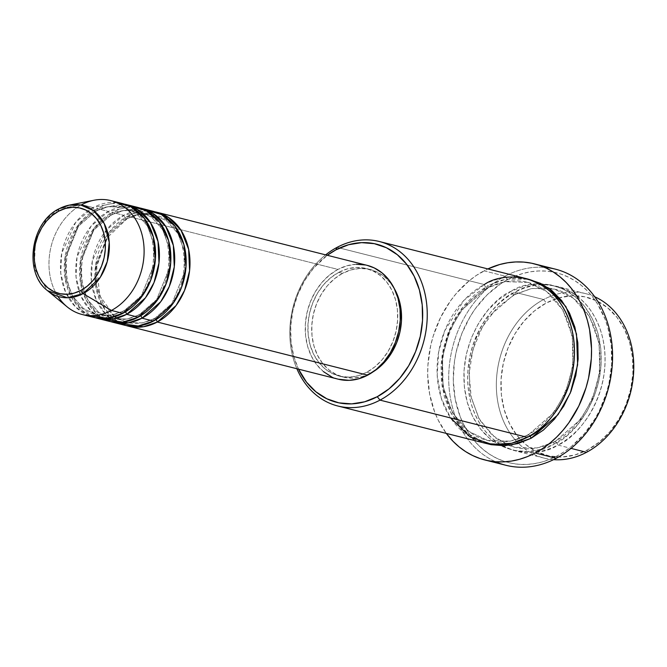 <?xml version="1.0" encoding="UTF-8"?>
<svg xmlns="http://www.w3.org/2000/svg" width="667" height="667" viewBox="0 0 667 667"><rect width="100%" height="100%" fill="white"/><g stroke="black" fill="none" stroke-linecap="round" stroke-linejoin="round"><path stroke-width="0.5" stroke-dasharray="3.33 2.5" d="M57.904 296.365A58.721 46.773 104.2 0 1 81.674 204.686L59.255 208.721L46.54 219.018L35.368 239.812L34.376 268.367L47.532 290.67A47.132 37.544 104.2 0 1 33.575 248.066A47.132 37.544 104.2 0 1 59.255 208.721L81.674 204.686A58.721 46.773 -75.8 0 0 49.691 253.702A58.721 46.773 -75.8 0 0 67.075 306.795M140.645 214.132L126.488 218.734A3.26 1.601 62 0 0 127.214 218.668A3.26 1.601 62 0 0 127.572 216.283L154.894 211.789A58.721 46.773 104.2 0 0 127.572 216.283L337.936 269.418A58.721 46.773 -75.8 0 0 305.219 328.898A58.721 46.773 -75.8 0 0 338.411 379.231M147.14 210.263L123.745 215.316A3.26 1.601 62 0 0 126.488 218.734L138.661 214.44L154.102 214.907L166.942 221.077L178.014 233.667L184.492 251.626L184.876 271.561L171.978 303.452L154.561 318.618A3.26 1.601 -118 0 1 155.995 319.635A3.26 1.601 62 0 0 154.561 318.618L171.978 303.452L184.876 271.561L184.492 251.626L178.014 233.667L166.942 221.077L154.102 214.907L143.222 213.89M323.478 371.644L316.733 364.716L311.372 356.161L307.604 346.306L305.569 335.534L305.353 324.245L306.962 312.881L310.33 301.884L315.333 291.671L321.769 282.633L329.398 275.121L337.936 269.418L127.572 216.283L109.446 231.916L95.681 264.666L95.581 285.393L101.751 304.46L112.865 318.301L126.155 325.563A58.721 46.773 104.2 0 1 94.864 274.537A58.721 46.773 104.2 0 1 127.572 216.283A3.26 1.601 -118 0 1 127.214 218.668A3.26 1.601 -118 0 1 126.488 218.734L109.063 233.9L96.173 265.791L96.557 285.726L103.026 303.685L114.099 316.275L126.938 322.444L142.379 322.911L154.561 318.618A3.26 1.601 62 0 0 153.835 318.684A3.26 1.601 62 0 0 153.477 321.069A3.26 1.601 -118 0 1 153.835 318.684A3.26 1.601 -118 0 1 154.561 318.618L142.379 322.911L126.938 322.444L114.099 316.275L103.026 303.685L96.557 285.726L96.173 265.791L109.063 233.9L126.488 218.734A3.26 1.601 -118 0 1 123.745 215.316A58.721 46.773 -75.8 0 0 91.037 274.796A58.721 46.773 -75.8 0 0 124.229 325.129M111.189 214.874A3.26 1.601 62 0 0 111.914 214.799A3.26 1.601 62 0 0 112.273 212.414L139.595 207.929A58.721 46.773 104.2 0 0 112.273 212.414L123.745 215.316L112.273 212.414A3.26 1.601 -118 0 1 111.914 214.799A3.26 1.601 -118 0 1 111.189 214.874L123.362 210.58L138.803 211.039L123.362 210.58L111.189 214.874A3.26 1.601 -118 0 1 108.446 211.447A3.26 1.601 62 0 0 111.189 214.874L93.764 230.04L80.874 261.923L81.257 281.858L87.727 299.825L98.799 312.406L111.639 318.584L98.799 312.406L87.727 299.825L81.257 281.858L80.874 261.923L93.764 230.04L111.189 214.874M140.695 315.766A3.26 1.601 62 0 0 139.261 314.749L156.678 299.583L169.576 267.7L169.193 247.765L162.715 229.798L151.642 217.217L138.803 211.039L151.642 217.217L162.715 229.798L169.193 247.765L169.576 267.7L156.678 299.583L139.261 314.749A3.26 1.601 62 0 0 138.536 314.824A3.26 1.601 62 0 0 138.177 317.209A3.26 1.601 -118 0 1 138.536 314.824A3.26 1.601 -118 0 1 139.261 314.749L127.08 319.043L111.639 318.584L127.08 319.043L139.261 314.749A3.26 1.601 -118 0 1 140.695 315.766M131.841 206.403L108.446 211.447A58.721 46.773 -75.8 0 0 75.738 270.927A58.721 46.773 -75.8 0 0 108.929 321.261M95.89 211.005A3.26 1.601 62 0 0 96.615 210.939A3.26 1.601 62 0 0 96.973 208.554L124.295 204.06A58.721 46.773 104.2 0 0 96.973 208.554L108.446 211.447L96.973 208.554A3.26 1.601 -118 0 1 96.615 210.939A3.26 1.601 -118 0 1 95.89 211.005L108.062 206.712L123.503 207.179L108.062 206.712L95.89 211.005A3.26 1.601 -118 0 1 93.147 207.587A3.26 1.601 62 0 0 95.89 211.005L78.464 226.171L65.574 258.062L65.958 277.997L72.428 295.956L83.5 308.546L96.34 314.716L83.5 308.546L72.428 295.956L65.958 277.997L65.574 258.062L78.464 226.171L95.89 211.005M125.404 311.906A3.26 1.601 62 0 0 123.962 310.889L141.379 295.723L154.277 263.832L153.894 243.897L147.415 225.938L136.343 213.348L123.503 207.179L136.343 213.348L147.415 225.938L153.894 243.897L154.277 263.832L141.379 295.723L123.962 310.889A3.26 1.601 62 0 0 123.237 310.955A3.26 1.601 62 0 0 122.878 313.34A3.26 1.601 -118 0 1 123.237 310.955A3.26 1.601 -118 0 1 123.962 310.889L111.781 315.183L96.34 314.716L111.781 315.183L123.962 310.889A3.26 1.601 -118 0 1 125.404 311.906M116.542 202.535L93.147 207.587A58.721 46.773 -75.8 0 0 60.439 267.067A58.721 46.773 -75.8 0 0 93.63 317.4M543.597 299.533L546.34 302.96A81.557 64.966 -75.8 0 0 522.903 441.971A81.557 64.966 -75.8 0 0 587.627 449.841L586.543 452.301L587.627 449.841L574.987 454.936L562.031 457.012L549.274 455.995L537.193 451.918L526.263 444.931L516.892 435.318L509.446 423.437L504.21 409.755L501.392 394.781L501.092 379.106L503.318 363.332L507.996 348.049L514.941 333.867L523.887 321.311L534.492 310.872L546.34 302.96L558.979 297.866L571.927 295.781L584.692 296.807L596.773 300.884L607.704 307.862L617.075 317.484L624.52 329.365L629.756 343.046L632.574 358.021L632.875 373.695L630.64 389.47L625.963 404.752L619.018 418.934L610.08 431.491L599.475 441.921L587.627 449.841A81.557 64.966 -75.8 0 0 631.516 350.609A81.557 64.966 -75.8 0 0 559.33 297.765A81.557 64.966 -75.8 0 0 546.34 302.96L543.597 299.533A84.826 67.567 -75.8 0 0 518.517 443.422A84.826 67.567 104.2 0 1 543.597 299.533L514.916 292.288C533.15 279.073 584.884 277.922 601.667 333.984C616.667 390.995 577.814 437.977 557.854 445.047A3.26 1.601 62 0 0 555.119 441.629L580.732 419.326L592.471 398.941L599.691 372.428L599.133 343.121L589.611 316.7L573.328 298.191L554.444 289.111L531.732 288.436L513.832 294.747A3.26 1.601 62 0 0 514.557 294.681A3.26 1.601 62 0 0 514.916 292.288L543.597 299.533A84.826 67.567 104.2 0 1 556.161 294.405A84.826 67.567 -75.8 0 0 543.597 299.533M553.56 459.655A84.826 67.567 104.2 0 1 518.517 443.422A84.826 67.567 -75.8 0 0 544.297 458.154A84.826 67.567 -75.8 0 0 553.56 459.655M325.646 254.869A84.826 67.567 -75.8 0 0 296.882 368.743A84.826 67.567 104.2 0 1 325.646 254.869M298.524 369.159A81.557 64.966 104.2 0 1 327.289 255.286L313.523 268.176L304.586 280.724L297.64 294.914L292.963 310.188L290.729 325.971L291.029 341.646L293.847 356.612L298.524 369.159M495.589 461.722A101.134 80.557 104.2 0 1 448.866 371.853A101.134 80.557 104.2 0 1 505.052 276.155L507.787 279.573A97.874 77.956 -75.8 0 0 457.237 407.729A97.874 77.956 -75.8 0 0 557.329 455.836L556.245 458.287L557.329 455.836L549.833 459.338L542.163 461.948L534.4 463.657L526.622 464.44L518.901 464.299L511.306 463.215L503.927 461.222L496.815 458.321L490.045 454.552L483.692 449.942L477.805 444.547L472.453 438.411L467.667 431.591L463.515 424.154L460.03 416.175L455.169 398.899L453.285 380.423L454.452 361.456L456.17 352.018L461.781 333.683L470.11 316.658L475.204 308.846L486.985 294.989L500.525 283.917L507.787 279.573L515.291 276.071L522.961 273.462L530.715 271.752L538.494 270.969L546.223 271.11L553.81 272.194L561.197 274.187L568.309 277.088L575.071 280.857L581.424 285.468L587.31 290.862L592.671 296.998L597.449 303.818L605.094 319.235L607.887 327.68L611.272 345.648L611.631 364.457L608.954 383.392L606.503 392.68L599.491 410.438L595.006 418.751L584.275 433.808L571.552 446.331L564.599 451.492L557.329 455.836A97.874 77.956 -75.8 0 0 607.887 327.68A97.874 77.956 -75.8 0 0 507.787 279.573L505.052 276.155A101.134 80.557 -75.8 0 0 448.708 378.589A101.134 80.557 -75.8 0 0 505.878 465.274M555.119 441.629A3.26 1.601 62 0 0 554.394 441.696A3.26 1.601 62 0 0 554.027 444.089C573.987 437.01 612.84 390.028 597.84 333.016C581.057 276.955 529.323 278.106 511.089 291.321A3.26 1.601 62 0 0 513.832 294.747L531.732 288.436L554.444 289.111L573.328 298.191L589.611 316.7L599.133 343.121L599.691 372.428L592.471 398.941L580.732 419.326L555.119 441.629L537.21 447.941L514.499 447.265L495.614 438.186L479.34 419.676L469.81 393.255L469.251 363.949L476.471 337.435L488.211 317.05L513.832 294.747A3.26 1.601 -118 0 1 511.089 291.321L498.766 299.558L487.744 310.413L478.439 323.47L471.219 338.219L466.35 354.11L464.032 370.518L464.34 386.827L467.275 402.393L472.72 416.625L480.465 428.981L490.212 438.978L501.584 446.24L514.14 450.483L527.414 451.542L540.879 449.383L554.027 444.089L566.35 435.851L577.38 424.996L586.677 411.939L593.905 397.19L598.766 381.299L601.084 364.891L600.775 348.583L597.84 333.016L592.396 318.784L584.659 306.428L574.912 296.431L563.54 289.17L550.975 284.926L537.71 283.867L524.237 286.026L511.089 291.321C491.129 298.399 452.276 345.381 467.275 402.393C484.059 458.454 535.793 457.304 554.027 444.089A3.26 1.601 -118 0 1 554.394 441.696A3.26 1.601 -118 0 1 555.119 441.629A3.26 1.601 -118 0 1 557.854 445.047A84.826 67.567 104.2 0 1 515.608 450.909A84.826 67.567 104.2 0 1 467.667 378.206A84.826 67.567 104.2 0 1 514.916 292.288A84.826 67.567 104.2 0 1 557.162 286.435A84.826 67.567 104.2 0 1 605.102 359.138A84.826 67.567 104.2 0 1 557.854 445.047L571.044 448.382L557.854 445.047C539.62 458.271 487.885 459.421 471.102 403.36C456.103 346.348 494.956 299.366 514.916 292.288A3.26 1.601 -118 0 1 514.557 294.681A3.26 1.601 -118 0 1 513.832 294.747L488.211 317.05L476.471 337.435L469.251 363.949L469.81 393.255L479.34 419.676L495.614 438.186L514.499 447.265L537.21 447.941L555.119 441.629M526.563 278.706A84.826 67.567 -75.8 0 0 484.317 284.559L337.06 247.365L484.317 284.559A3.26 1.601 62 0 0 487.052 287.986L504.961 281.666L527.672 282.349L546.556 291.429L562.831 309.938L572.361 336.351L572.92 365.666L565.699 392.179L553.96 412.565L528.339 434.867A3.26 1.601 62 0 0 527.614 434.934A3.26 1.601 62 0 0 527.255 437.319A3.26 1.601 -118 0 1 527.614 434.934A3.26 1.601 -118 0 1 528.339 434.867L553.96 412.565L565.699 392.179L572.92 365.666L572.361 336.351L562.831 309.938L546.556 291.429L527.672 282.349L504.961 281.666L487.052 287.986A3.26 1.601 62 0 0 487.777 287.911A3.26 1.601 62 0 0 488.144 285.526L505.961 279.114L528.464 279.223L514.757 278.064L501.292 280.232L488.144 285.526A3.26 1.601 -118 0 1 487.777 287.911A3.26 1.601 -118 0 1 487.052 287.986L461.439 310.288L449.7 330.674L442.479 357.178L443.038 386.493L452.559 412.915L468.843 431.416L487.727 440.503L510.438 441.179L528.339 434.867A3.26 1.601 -118 0 1 529.798 435.901A3.26 1.601 62 0 0 528.339 434.867L510.438 441.179L487.727 440.503L468.843 431.416L452.559 412.915L443.038 386.493L442.479 357.178L449.7 330.674L461.439 310.288L487.052 287.986A3.26 1.601 -118 0 1 484.317 284.559A84.826 67.567 -75.8 0 0 437.068 370.477A84.826 67.567 -75.8 0 0 485.009 443.18M110.855 321.694A58.721 46.773 104.2 0 1 79.565 270.677A58.721 46.773 104.2 0 1 112.273 212.414L94.147 228.056L80.382 260.805L80.282 281.524L86.452 300.6L97.565 314.432L110.855 321.694M394.264 288.511A55.461 44.172 -75.8 0 0 370.202 269.493A55.461 44.172 -75.8 0 0 342.58 273.32L338.761 272.353A55.461 44.172 104.2 0 1 366.375 268.526A55.461 44.172 104.2 0 1 397.732 316.066A55.461 44.172 104.2 0 1 366.833 372.236L370.66 373.203A55.461 44.172 -75.8 0 0 373.245 371.719L370.66 373.203L366.833 372.236A55.461 44.172 104.2 0 1 339.211 376.071A55.461 44.172 104.2 0 1 307.862 328.531A55.461 44.172 104.2 0 1 338.761 272.353L342.58 273.32A55.461 44.172 -75.8 0 0 311.689 329.498A55.461 44.172 -75.8 0 0 343.038 377.038A55.461 44.172 -75.8 0 0 370.66 373.203L362.064 376.672L353.252 378.081L344.581 377.389L336.368 374.612L328.931 369.868L322.561 363.323L317.492 355.253L313.94 345.94L312.014 335.759L311.814 325.104L313.332 314.374L316.517 303.985L321.236 294.339L327.314 285.801L334.526 278.706L342.58 273.32L351.184 269.86L359.988 268.442L368.659 269.135L376.88 271.911L384.309 276.663L390.687 283.2L394.255 288.503M484.009 270.835L505.052 276.155L484.009 270.835A101.134 80.557 104.2 0 1 487.852 268.926L476.505 275.329L469.318 280.657L456.178 293.597L450.342 301.084L440.445 317.75L433.208 336.101L430.674 345.698L427.906 365.266L427.697 375.046L429.64 394.139L434.659 411.989L438.269 420.235L446.306 433.4A101.134 80.557 104.2 0 1 484.009 270.835M81.674 204.686L93.147 207.587L81.674 204.686A58.721 46.773 -75.8 0 1 93.98 200.25M95.556 317.834A58.721 46.773 104.2 0 1 64.265 266.808A58.721 46.773 104.2 0 1 96.973 208.554L78.848 224.187L65.083 256.937L64.982 277.664L71.152 296.732L82.266 310.572L95.556 317.834M137.694 207.395A58.721 46.773 -75.8 0 0 108.446 211.447L90.954 226.28L77.03 257.078L76.03 276.98L80.865 296.015L90.745 310.722L103.31 319.36M122.395 203.527A58.721 46.773 -75.8 0 0 93.147 207.587L75.654 222.411L61.731 253.21L60.73 273.12L65.566 292.154L75.446 306.853L88.011 315.491M594.714 296.757A84.826 67.567 -75.8 0 0 585.843 293.68A84.826 67.567 -75.8 0 0 556.161 294.405A84.826 67.567 104.2 0 1 594.714 296.757M555.419 269.168A101.134 80.557 -75.8 0 0 505.052 276.155A101.134 80.557 104.2 0 1 544.672 267.4M486.927 443.63L478.631 440.445L467.259 433.183L457.512 423.186L449.775 410.83L444.33 396.59L441.396 381.024L441.087 364.724L443.405 348.316L448.266 332.424L455.494 317.667L464.791 304.619L475.821 293.763L488.144 285.526L461.822 308.296L449.675 329.031L441.979 356.053L442.063 386.16L451.267 413.69L467.6 433.458L486.935 443.63M338.277 379.198L331.349 376.672M367.175 265.358A58.721 46.773 -75.8 0 0 337.936 269.418L347.032 265.749L356.361 264.257M365.549 264.991L367.058 265.333M338.761 272.353L330.699 277.739L323.495 284.834L317.409 293.372L312.69 303.018L309.505 313.407L307.987 324.137L308.196 334.801L310.113 344.972L313.673 354.285L318.734 362.364L325.104 368.901L332.541 373.645L340.754 376.421L349.433 377.113L358.237 375.704L366.833 372.236L374.887 366.85L382.099 359.755L388.186 351.217L392.905 341.571L396.081 331.182L397.599 320.452L397.399 309.796L395.481 299.616L391.921 290.312L386.86 282.233L380.49 275.696L373.053 270.944L364.841 268.176L356.161 267.475L347.357 268.893L338.761 272.353M152.993 211.256A58.721 46.773 -75.8 0 0 123.745 215.316L106.253 230.14L92.329 260.939L91.329 280.849L96.165 299.883L106.045 314.582L118.609 323.22M484.317 284.559L463.957 300.308L444.697 330.815L438.669 351.884L437.193 375.188L441.262 398.166L450.617 417.967M114.824 316.7L99.733 295.748L96.732 266.542L106.945 237.952L127.189 218.676C136.235 213.982 145.206 212.723 154.102 214.907C193.93 221.411 194.506 300.342 153.852 318.676C144.814 323.37 135.843 324.629 126.938 322.444L116.958 318.151M111.889 214.816C120.935 210.122 129.907 208.863 138.803 211.039C178.631 217.542 179.206 296.473 138.553 314.807C129.515 319.51 120.544 320.76 111.639 318.584C71.811 312.081 71.244 233.15 111.889 214.816M96.59 210.947C105.636 206.253 114.607 204.994 123.503 207.179C163.332 213.682 163.907 292.613 123.253 310.947C114.215 315.641 105.244 316.9 96.34 314.716C56.512 308.212 55.945 229.281 96.59 210.947M514.532 294.689L531.424 288.603L548.457 287.977L554.444 289.111C580.849 295.198 600.483 325.046 599.933 359.513C600.225 393.338 580.749 428.256 554.41 441.687C541.045 448.641 527.739 450.5 514.499 447.265L508.688 445.414L492.021 435.076L479.123 418.634L471.21 397.532L469.076 373.695L472.961 349.333L482.516 326.713L496.823 307.929L514.532 294.689M527.672 282.349C553.76 288.377 573.287 317.584 573.153 351.584C573.87 385.751 554.294 421.344 527.639 434.926C514.274 441.871 500.967 443.73 487.727 440.503C461.322 434.417 441.687 404.561 442.238 370.102C441.946 336.276 461.422 301.359 487.76 287.927C501.125 280.974 514.432 279.114 527.672 282.349M343.038 377.038L339.211 376.071M544.297 458.154L515.608 450.909M585.843 293.68L557.162 286.435M370.202 269.493L366.375 268.526"/><path stroke-width="1" d="M80.899 290.403A43.98 35.034 104.2 0 1 35.918 268.784A43.98 35.034 104.2 0 1 58.629 211.197A3.26 1.601 -118 0 1 59.004 208.804A3.26 1.601 -118 0 1 59.255 208.721A47.132 37.544 104.2 0 1 69.135 205.161A47.132 37.544 104.2 0 1 108.713 237.644A47.132 37.544 104.2 0 1 83.108 293.605A3.26 1.601 -118 0 1 80.899 290.403L74.079 293.155L67.092 294.272L60.213 293.722L53.702 291.529L47.807 287.76L42.755 282.575L38.736 276.171L35.918 268.784L34.392 260.714L34.234 252.259L35.434 243.755L37.961 235.518L41.704 227.864L46.523 221.094L52.243 215.466L58.629 211.197L65.449 208.454L72.436 207.329L79.315 207.879L85.826 210.08L91.721 213.849L96.773 219.034L100.792 225.438L103.61 232.816L105.136 240.887L105.294 249.341L104.094 257.854L101.567 266.091L97.824 273.737L93.005 280.507L87.285 286.135L80.899 290.403A3.26 1.601 62 0 0 83.108 293.605A47.132 37.544 104.2 0 1 47.532 290.67L67.392 297.774L83.108 293.605L111.397 310.447L83.108 293.605L100.358 277.197L107.254 261.581L109.23 242.229L104.244 223.603L93.555 210.655L80.824 205.052L69.135 205.161L59.255 208.721A3.26 1.601 62 0 0 59.004 208.804A3.26 1.601 62 0 0 58.629 211.197A43.98 35.034 104.2 0 1 103.61 232.816A43.98 35.034 104.2 0 1 80.899 290.403M154.894 211.789L168.759 217.584L181.065 230.348L188.636 249.266L189.57 270.735L184.576 290.378L176.071 305.544L157.295 322.036A3.26 1.601 62 0 0 155.995 319.635A3.26 1.601 -118 0 1 157.295 322.036A58.721 46.773 104.2 0 1 128.056 326.096A58.721 46.773 104.2 0 1 126.155 325.563L143.605 326.722L157.295 322.036L367.659 375.179L157.295 322.036A58.721 46.773 104.2 0 0 190.012 262.565A58.721 46.773 104.2 0 0 156.82 212.223A58.721 46.773 104.2 0 0 154.894 211.789M143.222 213.89L140.645 214.132M118.609 323.22L138.186 325.98L153.477 321.069L141.996 318.176L153.477 321.069A58.721 46.773 -75.8 0 0 186.185 261.597A58.721 46.773 -75.8 0 0 152.993 211.256L141.521 208.362A58.721 46.773 104.2 0 0 139.595 207.929L153.46 213.723L165.766 226.488L173.337 245.406L174.27 266.875L169.276 286.518L160.772 301.676L141.996 318.176A58.721 46.773 104.2 0 1 112.756 322.228L124.229 325.129A58.721 46.773 -75.8 0 0 153.477 321.069L172.928 303.643L181.516 287.469L186.026 266.667L183.909 244.539L174.854 226.005L161.431 214.516L147.14 210.263M141.521 208.362A58.721 46.773 104.2 0 1 174.712 258.696A58.721 46.773 104.2 0 1 141.996 318.176A3.26 1.601 62 0 0 140.695 315.766A3.26 1.601 -118 0 1 141.996 318.176L128.306 322.861L110.855 321.694A58.721 46.773 104.2 0 0 112.756 322.228M103.31 319.36L122.886 322.119L138.177 317.209L126.697 314.307L138.177 317.209A58.721 46.773 -75.8 0 0 170.885 257.729A58.721 46.773 -75.8 0 0 137.694 207.395L126.221 204.494A58.721 46.773 104.2 0 0 124.295 204.06L138.161 209.855L150.467 222.62L158.037 241.537L158.971 263.006L153.977 282.65L145.473 297.807L126.697 314.307A58.721 46.773 104.2 0 1 97.457 318.367L108.929 321.261A58.721 46.773 -75.8 0 0 138.177 317.209L157.629 299.775L166.216 283.6L170.727 262.806L168.609 240.679L159.555 222.136L146.131 210.655L131.841 206.403M126.221 204.494A58.721 46.773 104.2 0 1 159.413 254.836A58.721 46.773 104.2 0 1 126.697 314.307A3.26 1.601 62 0 0 125.404 311.906A3.26 1.601 -118 0 1 126.697 314.307L113.006 318.993L95.556 317.834A58.721 46.773 104.2 0 0 97.457 318.367M81.674 204.686A58.721 46.773 104.2 0 1 110.922 200.634A58.721 46.773 104.2 0 1 144.114 250.967A58.721 46.773 104.2 0 1 111.397 310.447L122.878 313.34L111.397 310.447A58.721 46.773 -75.8 0 0 143.297 240.72A58.721 46.773 -75.8 0 0 93.98 200.25L69.135 205.161L59.013 208.804C30.715 222.178 23.403 272.711 47.532 290.67L67.075 306.795A58.721 46.773 -75.8 0 0 111.397 310.447A58.721 46.773 104.2 0 1 82.158 314.499L93.63 317.4A58.721 46.773 -75.8 0 0 122.878 313.34L142.329 295.915L150.917 279.74L155.428 258.938L153.31 236.81L144.255 218.276L130.832 206.787L116.542 202.535M586.543 452.301A84.826 67.567 104.2 0 1 553.56 459.655A84.826 67.567 -75.8 0 0 586.543 452.301L571.044 448.382L586.543 452.301A84.826 67.567 -75.8 0 0 633.65 372.194A84.826 67.567 -75.8 0 0 594.714 296.757A84.826 67.567 104.2 0 1 633.65 372.194A84.826 67.567 104.2 0 1 586.543 452.301M337.76 405.986L485.009 443.18A84.826 67.567 -75.8 0 0 527.255 437.319L380.007 400.125L377.264 396.707A81.557 64.966 104.2 0 1 298.524 369.159L306.528 382.183L315.9 391.796L326.83 398.774L338.911 402.86L351.676 403.877L364.624 401.801L377.264 396.707L389.111 388.786L399.716 378.356L408.663 365.799L415.608 351.609L420.285 336.335L422.511 320.552L422.211 304.877L419.393 289.912L414.157 276.221L406.712 264.34L397.34 254.727L386.41 247.749L374.329 243.672L361.572 242.646L348.616 244.722L335.976 249.817L337.06 247.365A84.826 67.567 -75.8 0 0 325.646 254.869A84.826 67.567 104.2 0 1 337.06 247.365A84.826 67.567 104.2 0 1 379.306 241.504A84.826 67.567 104.2 0 1 427.255 314.215A84.826 67.567 104.2 0 1 380.007 400.125A84.826 67.567 104.2 0 1 337.76 405.986A84.826 67.567 104.2 0 1 296.882 368.743A84.826 67.567 -75.8 0 0 380.007 400.125L527.255 437.319C547.215 430.248 586.068 383.267 571.069 326.255C554.285 270.193 502.551 271.344 484.317 284.559M327.289 255.286A81.557 64.966 104.2 0 1 335.976 249.817L327.289 255.286M484.842 459.963A101.134 80.557 104.2 0 1 446.306 433.4L453.035 441.312L459.113 446.89L465.683 451.651L472.678 455.544L480.023 458.537L487.652 460.605L495.498 461.722L503.477 461.872L511.514 461.064L519.535 459.296L527.455 456.595L535.209 452.976L542.713 448.482L549.9 443.155L556.703 437.052L563.048 430.215L568.876 422.728L578.781 406.07L586.018 387.71L588.552 378.114L591.321 358.554L591.529 348.766L589.578 329.673L587.444 320.552L584.559 311.822L580.957 303.577L576.663 295.898L571.727 288.853L566.191 282.508L560.105 276.93L553.543 272.169L546.548 268.267L539.203 265.274L531.566 263.207L523.728 262.098L515.749 261.948L507.712 262.756L499.691 264.524L487.852 268.926A101.134 80.557 104.2 0 1 534.375 263.857A101.134 80.557 104.2 0 1 591.546 350.542A101.134 80.557 104.2 0 1 535.209 452.976L556.245 458.287L535.209 452.976A101.134 80.557 104.2 0 1 484.842 459.963L505.878 465.274A101.134 80.557 -75.8 0 0 556.245 458.287A101.134 80.557 104.2 0 1 495.589 461.722M528.464 279.223L548.382 287.927L565.899 306.62L576.513 334L577.622 364.849L570.31 392.98L558.054 414.657L531.082 438.286A3.26 1.601 62 0 0 529.798 435.901A3.26 1.601 -118 0 1 531.082 438.286L517.934 443.588L504.46 445.748L491.195 444.689L486.927 443.63M128.056 326.096L338.411 379.231A58.721 46.773 -75.8 0 0 367.659 375.179L358.554 378.848L349.233 380.34L338.277 379.198M82.158 314.499A58.721 46.773 104.2 0 1 57.904 296.365M88.011 315.491L107.587 318.251L122.878 313.34A58.721 46.773 -75.8 0 0 155.586 253.869A58.721 46.773 -75.8 0 0 122.395 203.527L110.922 200.634M544.672 267.4A101.134 80.557 104.2 0 1 612.364 349.175A101.134 80.557 104.2 0 1 556.245 458.287A101.134 80.557 -75.8 0 0 612.581 355.861A101.134 80.557 -75.8 0 0 555.419 269.168L534.375 263.857M528.031 279.131L540.587 283.375L551.959 290.637L561.706 300.634L569.451 312.99L574.896 327.222L577.83 342.788L578.139 359.088L575.821 375.504L570.952 391.387L563.732 406.145L554.427 419.201L543.405 430.057L531.082 438.286L511.656 444.997L486.935 443.63M450.617 417.967L470.352 437.085L492.104 444.472L511.606 443.263L527.255 437.319A84.826 67.567 -75.8 0 0 574.504 351.409A84.826 67.567 -75.8 0 0 526.563 278.706L379.306 241.504M394.255 288.503L399.308 300.584L401.226 310.764L401.426 321.419L399.908 332.149L396.732 342.538L392.004 352.184L385.926 360.722L378.714 367.817L373.245 371.727A55.461 44.172 -75.8 0 0 394.264 288.511M331.349 376.672L323.478 371.644M356.361 264.257L365.549 264.991M367.058 265.333L374.245 267.926L382.116 272.953L388.861 279.873L394.222 288.427L397.991 298.282L400.025 309.063L400.242 320.343L398.633 331.707L395.264 342.705L390.262 352.926L383.825 361.964L376.188 369.476L367.659 375.179A58.721 46.773 -75.8 0 0 400.375 315.699A58.721 46.773 -75.8 0 0 367.175 265.358L156.82 212.223M380.007 400.125A84.826 67.567 -75.8 0 0 423.812 289.061A84.826 67.567 -75.8 0 0 337.06 247.365L335.976 249.817A81.557 64.966 104.2 0 1 419.393 289.912A81.557 64.966 104.2 0 1 377.264 396.707L380.007 400.125M114.824 316.7L116.958 318.151"/></g></svg>
